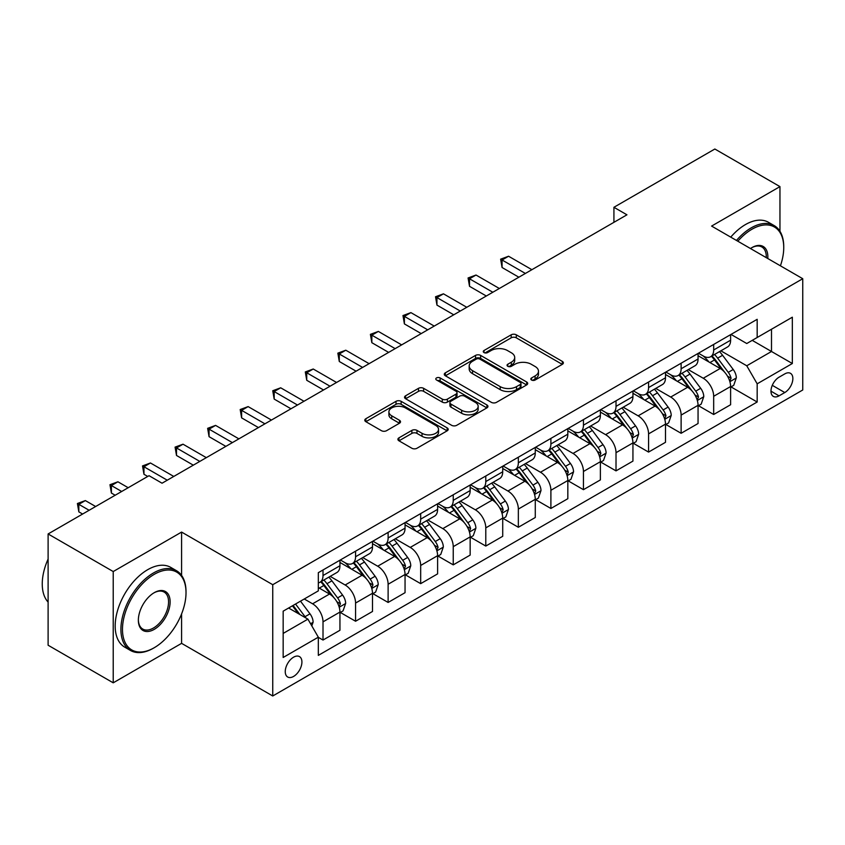 <?xml version="1.0" encoding="UTF-8"?>
<svg xmlns="http://www.w3.org/2000/svg" width="845" height="845" viewBox="0 0 845 845"><rect width="100%" height="100%" fill="white"/><g stroke="black" fill="none" stroke-linecap="round" stroke-linejoin="round"><path stroke-width="1.27" d="M531.568 380.028A2.535 1.458 0 0 0 535.149 380.028L562.316 364.343A3.612 2.091 0 0 0 563.372 362.864A3.612 2.091 0 0 0 562.316 361.396L516.295 334.821A3.612 2.091 0 0 0 511.183 334.821L484.016 350.506A2.535 1.458 0 0 0 483.277 351.541A2.535 1.458 0 0 0 484.016 352.576A2.535 1.458 0 0 0 487.597 352.576L491.114 350.548A11.566 6.675 0 0 1 507.475 350.548L511.309 352.756A11.566 6.675 0 0 1 514.7 357.477A11.566 6.675 0 0 1 511.309 362.209L507.792 364.237A2.535 1.458 0 0 0 507.053 365.272A2.535 1.458 0 0 0 507.792 366.297A2.535 1.458 0 0 0 511.373 366.297L514.89 364.269A11.566 6.675 0 0 1 531.251 364.269L535.086 366.487A11.566 6.675 0 0 1 538.476 371.208A11.566 6.675 0 0 1 535.086 375.93L531.568 377.958A2.535 1.458 0 0 0 530.829 378.993A2.535 1.458 0 0 0 531.568 380.028L531.568 377.958M293.585 676.433A11.788 6.802 120 0 0 301.285 666.05A11.788 6.802 120 0 0 299.468 656.597A11.788 6.802 120 0 0 293.585 657.188A11.788 6.802 120 0 0 285.885 667.571A11.788 6.802 120 0 0 287.691 677.014A11.788 6.802 120 0 0 293.585 676.433M398.956 437.847A3.612 2.091 0 0 0 397.9 439.326A3.612 2.091 0 0 0 398.956 440.794L411.864 448.251A3.612 2.091 0 0 0 416.976 448.251L447.142 430.834A3.612 2.091 0 0 0 448.199 429.355A3.612 2.091 0 0 0 447.142 427.887L401.132 401.322A3.612 2.091 0 0 0 396.009 401.322L365.853 418.729A3.612 2.091 0 0 0 364.786 420.208A3.612 2.091 0 0 0 365.853 421.687L381.444 430.686A3.612 2.091 0 0 0 386.556 430.686L399.463 423.239A3.612 2.091 0 0 0 400.519 421.761A3.612 2.091 0 0 0 399.463 420.282L391.731 415.814A9.675 5.588 0 0 1 388.901 411.874A9.675 5.588 0 0 1 394.868 406.709A9.675 5.588 0 0 1 405.41 407.924L435.703 425.415A9.675 5.588 0 0 1 438.534 429.355A9.675 5.588 0 0 1 432.566 434.52A9.675 5.588 0 0 1 422.025 433.305L416.976 430.39A3.612 2.091 0 0 0 411.864 430.39L398.956 437.847L398.956 440.794M181.59 532.075L113.219 571.547L48.112 533.955L48.112 645.231L113.219 682.823L181.59 643.351L272.745 695.984L272.745 584.708L181.59 532.075L181.59 575.403M779.956 231.287L779.956 186.608L711.596 226.08L802.75 278.713L272.745 584.708M779.956 186.608L714.849 149.016L613.924 207.289L613.924 222.319M48.112 533.955L149.037 475.693L162.05 483.213L626.948 214.81L613.924 207.289M491.367 402.347A3.612 2.091 0 0 0 496.48 402.347L526.646 384.929A3.612 2.091 0 0 0 527.702 383.461A3.612 2.091 0 0 0 526.646 381.982L480.636 355.418A3.612 2.091 0 0 0 475.524 355.418L445.357 372.835A3.612 2.091 0 0 0 444.29 374.303A3.612 2.091 0 0 0 445.357 375.782L491.367 402.347M437.541 380.577A2.535 1.458 0 0 1 440.108 380.926L440.108 377.926L486.9 404.935A3.612 2.091 0 0 1 487.956 406.413A3.612 2.091 0 0 1 486.9 407.882L456.733 425.299A3.612 2.091 0 0 1 451.621 425.299L405.6 398.734L405.6 395.787A3.612 2.091 0 0 0 404.544 397.256A3.612 2.091 0 0 0 405.6 398.734M405.6 395.787L418.507 388.33A3.612 2.091 0 0 1 423.62 388.33L442.284 399.104A3.612 2.091 0 0 0 447.396 399.104L455.962 394.161A3.612 2.091 0 0 0 457.018 392.682A3.612 2.091 0 0 0 455.962 391.203L436.538 379.986A2.535 1.458 0 0 1 435.788 378.961A2.535 1.458 0 0 1 437.351 377.609A2.535 1.458 0 0 1 440.108 377.926M784.783 373.891L779.048 377.197A11.418 6.591 120 0 0 771.591 387.263A11.418 6.591 120 0 0 773.344 396.411A11.418 6.591 120 0 0 779.048 395.851L784.783 392.545A11.418 6.591 120 0 0 792.24 382.479A11.418 6.591 120 0 0 790.487 373.332A11.418 6.591 120 0 0 784.783 373.891M272.745 695.984L802.75 389.989L802.75 278.713M730.999 334.419L746.758 343.524L757.173 337.504L757.173 319.315L318.322 572.678L318.322 590.877L283.159 611.167L283.159 657.484L318.322 637.183L318.322 655.382L757.173 402.009L757.173 383.82L746.758 365.779L720.859 350.823M757.173 337.504L792.335 317.202L792.335 363.519L757.173 383.82M113.219 571.547L113.219 682.823M752.219 340.366L771.496 351.488L771.496 329.233L792.335 317.202M746.758 365.779L771.496 351.488L792.335 363.519M283.159 633.423L307.907 619.142L288.631 608.02M318.322 637.341L323.012 640.045L323.012 621.846A14.735 8.503 -120 0 0 312.597 603.805L304.253 598.989M323.012 640.045L339.943 630.275L339.943 612.076A14.735 8.503 -120 0 0 329.518 594.035L318.322 587.56M340.334 612.456L355.565 621.244L355.565 603.055A14.735 8.503 -120 0 0 345.151 585.004L330.194 576.374M355.565 621.244L372.497 611.474L372.497 593.274A14.735 8.503 -120 0 0 362.072 575.234L339.943 562.453M372.888 593.655L388.119 602.453L388.119 584.254A14.735 8.503 -120 0 0 377.704 566.213L362.748 557.573M388.119 602.453L405.051 592.683L405.051 574.484A14.735 8.503 -120 0 0 394.636 556.443L372.497 543.662M405.442 574.864L420.673 583.652L420.673 565.463A14.735 8.503 -120 0 0 410.258 547.412L395.302 538.783M420.673 583.652L437.604 573.882L437.604 555.683A14.735 8.503 -120 0 0 427.19 537.642L405.051 524.861M437.995 556.063L453.237 564.861L453.237 546.662A14.735 8.503 -120 0 0 442.812 528.621L427.855 519.981M453.237 564.861L470.158 555.091L470.158 536.892A14.735 8.503 -120 0 0 459.743 518.851L437.604 506.07M470.549 537.272L485.79 546.06L485.79 527.871A14.735 8.503 -120 0 0 475.365 509.831L460.409 501.191M485.79 546.06L502.722 536.29L502.722 518.101A14.735 8.503 -120 0 0 492.297 500.05L470.158 487.269M503.102 518.471L518.344 527.269L518.344 509.07A14.735 8.503 -120 0 0 507.929 491.029L492.973 482.389M518.344 527.269L535.276 517.499L535.276 499.3A14.735 8.503 -120 0 0 524.851 481.259L502.722 468.479M535.667 499.68L550.898 508.468L550.898 490.28A14.735 8.503 -120 0 0 540.483 472.239L525.527 463.599M550.898 508.468L567.829 498.698L567.829 480.509A14.735 8.503 -120 0 0 557.415 462.458L535.276 449.677M568.22 480.879L583.451 489.678L583.451 471.478A14.735 8.503 -120 0 0 573.037 453.438L558.08 444.797M583.451 489.678L600.383 479.907L600.383 461.708A14.735 8.503 -120 0 0 589.968 443.667L567.829 430.887M600.774 462.088L616.016 470.876L616.016 452.688A14.735 8.503 -120 0 0 605.59 434.647L590.634 426.007M616.016 470.876L632.937 461.106L632.937 442.917A14.735 8.503 -120 0 0 622.522 424.866L600.383 412.085M633.327 443.287L648.569 452.086L648.569 433.886A14.735 8.503 -120 0 0 638.144 415.846L623.188 407.205M648.569 452.086L665.49 442.315L665.49 424.116A14.735 8.503 -120 0 0 655.076 406.075L632.937 393.295M665.881 424.496L681.123 433.284L681.123 415.096A14.735 8.503 -120 0 0 670.708 397.055L655.741 388.415M681.123 433.284L698.054 423.514L698.054 405.325A14.735 8.503 -120 0 0 687.629 387.274L665.49 374.493M698.445 405.695L713.676 414.494L713.676 396.294A14.735 8.503 -120 0 0 703.262 378.254L688.305 369.614M713.676 414.494L730.608 404.723L730.608 386.524A14.735 8.503 -120 0 0 720.193 368.483L698.054 355.703M698.445 353.221L703.262 355.998A14.735 8.503 -120 0 0 710.624 356.727A14.735 8.503 -120 0 0 713.676 349.988L713.676 344.422M665.881 372.011L670.708 374.8A14.735 8.503 -120 0 0 678.07 375.529A14.735 8.503 -120 0 0 681.123 368.779L681.123 363.213M633.327 390.812L638.144 393.59A14.735 8.503 -120 0 0 645.517 394.319A14.735 8.503 -120 0 0 648.569 387.58L648.569 382.014M600.774 409.603L605.59 412.392A14.735 8.503 -120 0 0 612.963 413.12A14.735 8.503 -120 0 0 616.016 406.371L616.016 400.805M568.22 428.404L573.037 431.182A14.735 8.503 -120 0 0 580.399 431.911A14.735 8.503 -120 0 0 583.451 425.172L583.451 419.606M535.667 447.195L540.483 449.984A14.735 8.503 -120 0 0 547.845 450.712A14.735 8.503 -120 0 0 550.898 443.963L550.898 438.397M503.102 465.996L507.929 468.774A14.735 8.503 -120 0 0 515.292 469.503A14.735 8.503 -120 0 0 518.344 462.764L518.344 457.198M470.549 484.787L475.365 487.576A14.735 8.503 -120 0 0 482.738 488.304A14.735 8.503 -120 0 0 485.79 481.555L485.79 475.988M437.995 503.588L442.812 506.366A14.735 8.503 -120 0 0 450.184 507.095A14.735 8.503 -120 0 0 453.237 500.356L453.237 494.79M405.442 522.379L410.258 525.167A14.735 8.503 -120 0 0 417.631 525.896A14.735 8.503 -120 0 0 420.673 519.147L420.673 513.58M372.888 541.18L377.704 543.958A14.735 8.503 -120 0 0 385.066 544.687A14.735 8.503 -120 0 0 388.119 537.948L388.119 532.382M340.334 559.971L345.151 562.759A14.735 8.503 -120 0 0 352.513 563.488A14.735 8.503 -120 0 0 355.565 556.739L355.565 551.172M730.999 386.904L757.173 402.009M710.624 356.727L727.556 346.957A14.735 8.503 -120 0 0 730.608 340.208L730.608 334.652M678.07 375.529L695.002 365.748A14.735 8.503 -120 0 0 698.054 359.009L698.054 353.442M645.517 394.319L662.448 384.549A14.735 8.503 -120 0 0 665.49 377.799L665.49 372.244M612.963 413.12L629.884 403.34A14.735 8.503 -120 0 0 632.937 396.601L632.937 391.034M580.399 431.911L597.33 422.141A14.735 8.503 -120 0 0 600.383 415.391L600.383 409.836M547.845 450.712L564.777 440.932A14.735 8.503 -120 0 0 567.829 434.193L567.829 428.626M515.292 469.503L532.223 459.733A14.735 8.503 -120 0 0 535.276 452.983L535.276 447.428M482.738 488.304L499.67 478.523A14.735 8.503 -120 0 0 502.722 471.785L502.722 466.218M450.184 507.095L467.105 497.325A14.735 8.503 -120 0 0 470.158 490.575L470.158 485.019M417.631 525.896L434.552 516.115A14.735 8.503 -120 0 0 437.604 509.377L437.604 503.81M385.066 544.687L401.998 534.917A14.735 8.503 -120 0 0 405.051 528.167L405.051 522.601M352.513 563.488L369.445 553.707A14.735 8.503 -120 0 0 372.497 546.968L372.497 541.402M318.322 582.87A14.735 8.503 -120 0 0 319.959 582.279L336.891 572.509A14.735 8.503 -120 0 0 339.943 565.759L339.943 560.193M319.959 582.279A14.735 8.503 -120 0 0 323.012 575.54L323.012 569.974M307.907 619.142L318.322 637.183M181.59 643.351L181.59 613.914M532.582 380.387L535.086 378.94A11.566 6.675 0 0 0 538.476 374.219L538.476 371.208M514.7 357.477L514.7 360.488A11.566 6.675 0 0 1 511.309 365.209L508.806 366.656M562.263 364.375L516.295 337.831A3.612 2.091 0 0 0 511.183 337.831L485.03 352.935M526.604 384.961L480.636 358.417A3.612 2.091 0 0 0 475.524 358.417L445.399 375.814M520.256 384.496A2.535 1.458 0 0 0 520.995 383.461A2.535 1.458 0 0 0 520.256 382.426L479.865 359.104A2.535 1.458 0 0 0 476.284 359.104L472.577 361.248A11.566 6.675 0 0 0 469.186 365.969A11.566 6.675 0 0 0 472.577 370.691L500.187 386.63A11.566 6.675 0 0 0 516.548 386.63L520.256 384.496L520.256 387.496A2.535 1.458 0 0 0 520.995 386.461L520.995 383.461M469.186 365.969L469.186 368.98A11.566 6.675 0 0 0 472.577 373.701L472.577 370.691M520.256 387.496L516.548 389.64A11.566 6.675 0 0 1 500.187 389.64L472.577 373.701M405.653 398.766L418.507 391.341L418.507 388.33M457.018 392.682L457.018 395.692A3.612 2.091 0 0 1 455.962 397.171L447.396 402.114A3.612 2.091 0 0 1 442.284 402.114L423.62 391.341A3.612 2.091 0 0 0 418.507 391.341M440.108 380.926L486.847 407.913M461.655 410.279A9.675 5.588 0 0 0 472.186 411.494A9.675 5.588 0 0 0 478.164 406.339A9.675 5.588 0 0 0 475.323 402.389L464.655 396.22A3.612 2.091 0 0 0 459.543 396.22L450.976 401.174A3.612 2.091 0 0 0 449.92 402.642A3.612 2.091 0 0 0 450.976 404.121L461.655 410.279L461.655 413.289A9.675 5.588 0 0 0 472.186 414.504A9.675 5.588 0 0 0 478.164 409.339L478.164 406.339M449.92 402.642L449.92 405.653A3.612 2.091 0 0 0 450.976 407.132L450.976 404.121M461.655 413.289L450.976 407.132M438.534 429.355L438.534 432.365A9.675 5.588 0 0 1 432.566 437.53A9.675 5.588 0 0 1 422.025 436.316L416.976 433.4A3.612 2.091 0 0 0 411.864 433.4L398.998 440.826M388.901 411.874L388.901 414.874A9.675 5.588 0 0 0 391.731 418.824L391.731 415.814M399.421 423.26L391.731 418.824M447.1 430.865L401.132 404.322A3.612 2.091 0 0 0 396.009 404.322L365.896 421.708M730.608 387.126L733.735 385.32L736.333 377.799A9.76 5.64 -120 0 0 733.217 369.487L722.581 355.291A28.181 16.266 -120 0 0 719.507 351.604M708.923 361.977A28.181 16.266 -120 0 0 703.156 355.935M729.721 381.148L731.062 378.222A9.76 5.64 -120 0 0 728.274 372.349L717.627 358.143A28.181 16.266 -120 0 0 714.553 354.456M711.934 355.977A23.385 13.499 60 0 1 715.778 360.34L724.778 372.36M531.885 269.692L508.574 256.236L502.067 259.996L502.067 267.506L518.862 277.213M711.427 356.263A28.181 16.266 60 0 1 714.5 359.949L721.577 369.392M502.067 267.506L500.631 259.161L525.379 273.453M500.631 259.161L508.574 256.236M698.054 405.927L701.181 404.121L703.779 396.601A9.76 5.64 -120 0 0 700.663 388.288L690.027 374.082A28.181 16.266 -120 0 0 686.953 370.395M676.37 380.768A28.181 16.266 -120 0 0 670.592 374.736M697.157 399.949L698.509 397.013A9.76 5.64 -120 0 0 695.72 391.14L685.073 376.944A28.181 16.266 -120 0 0 681.999 373.258M679.38 374.768A23.385 13.499 60 0 1 683.214 379.141L692.224 391.161M499.332 288.483L476.02 275.026L469.514 278.787L469.514 286.307L486.308 296.003M678.873 375.064A28.181 16.266 60 0 1 681.947 378.74L689.024 388.182M469.514 286.307L468.077 277.963L492.815 292.243M468.077 277.963L476.02 275.026M665.49 424.718L668.617 422.912L671.226 415.391A9.76 5.64 -120 0 0 668.11 407.079L657.463 392.883A28.181 16.266 -120 0 0 654.389 389.196M643.805 399.569A28.181 16.266 -120 0 0 638.038 393.527M664.603 418.74L665.955 415.814A9.76 5.64 -120 0 0 663.156 409.941L652.52 395.735A28.181 16.266 -120 0 0 649.446 392.048M646.826 393.569A23.385 13.499 60 0 1 650.661 397.932L659.67 409.952M466.778 307.284L443.467 293.828L436.949 297.588L436.949 305.098L453.754 314.805M646.319 393.854A28.181 16.266 60 0 1 649.393 397.541L656.47 406.984M436.949 305.098L435.524 296.753L460.261 311.044M435.524 296.753L443.467 293.828M632.937 443.519L636.063 441.713L638.672 434.193A9.76 5.64 -120 0 0 635.556 425.88L624.909 411.673A28.181 16.266 -120 0 0 621.836 407.987M611.252 418.359A28.181 16.266 -120 0 0 605.485 412.328M632.049 437.541L633.401 434.605A9.76 5.64 -120 0 0 630.602 428.732L619.966 414.536A28.181 16.266 -120 0 0 616.892 410.85M614.262 412.36A23.385 13.499 60 0 1 618.107 416.722L627.117 428.753M434.214 326.075L410.913 312.618L404.396 316.379L404.396 323.899L421.201 333.595M613.766 412.656A28.181 16.266 60 0 1 616.839 416.332L623.916 425.774M404.396 323.899L402.97 315.555L427.707 329.835M402.97 315.555L410.913 312.618M600.383 462.31L603.51 460.504L606.108 452.983A9.76 5.64 -120 0 0 603.003 444.671L592.356 430.475A28.181 16.266 -120 0 0 589.282 426.788M578.698 437.161A28.181 16.266 -120 0 0 572.931 431.119M599.496 456.332L600.848 453.406A9.76 5.64 -120 0 0 598.049 447.533L587.412 433.327A28.181 16.266 -120 0 0 584.328 429.64M581.709 431.161A23.385 13.499 60 0 1 585.553 435.524L594.553 447.544M401.66 344.876L378.359 331.42L371.842 335.18L371.842 342.69L388.637 352.397M581.212 431.446A28.181 16.266 60 0 1 584.286 435.133L591.352 444.576M371.842 342.69L370.406 334.345L395.154 348.636M370.406 334.345L378.359 331.42M780.421 265.816A44.933 25.941 120 0 0 783.737 247.585A44.933 25.941 120 0 0 751.965 229.238A44.933 25.941 120 0 0 737.833 241.226M736.47 240.445A46.042 26.586 -60 0 1 751.184 227.886A46.042 26.586 -60 0 1 774.2 225.604A46.042 26.586 -60 0 1 783.737 246.687L783.737 247.585M750.476 248.525A22.466 12.971 -60 0 1 751.965 247.585L751.965 247.585A22.466 12.971 -60 0 1 767.778 258.517M730.735 237.139A46.042 26.586 -60 0 1 745.448 224.58A46.042 26.586 -60 0 1 768.475 222.298L774.2 225.604M766.267 257.651A21.368 12.337 120 0 0 761.863 246.983A21.368 12.337 120 0 0 751.564 247.817M153.463 648.168L154.244 647.714A44.933 25.941 120 0 0 186.016 592.672A44.933 25.941 120 0 0 154.244 574.336A44.933 25.941 120 0 0 122.472 629.367A44.933 25.941 120 0 0 154.244 647.714L153.463 648.168A46.042 26.586 -60 0 1 130.436 650.439A46.042 26.586 -60 0 1 123.381 613.554A46.042 26.586 -60 0 1 153.463 572.984A46.042 26.586 -60 0 1 176.478 570.702A46.042 26.586 -60 0 1 186.016 591.775L186.016 592.672M154.244 629.367A22.466 12.971 -60 0 1 138.358 620.198A22.466 12.971 -60 0 1 154.244 592.672L154.244 592.672A22.466 12.971 -60 0 1 170.13 601.851A22.466 12.971 -60 0 1 154.244 629.367M138.358 619.734A21.368 12.337 120 0 0 142.784 629.071A21.368 12.337 120 0 0 153.463 628.015A21.368 12.337 120 0 0 167.416 609.192A21.368 12.337 120 0 0 164.141 592.07A21.368 12.337 120 0 0 153.843 592.915M130.436 650.439L124.711 647.133A46.042 26.586 -60 0 1 117.656 610.238A46.042 26.586 -60 0 1 147.727 569.667A46.042 26.586 -60 0 1 170.753 567.386L176.478 570.702M48.112 602.094A46.042 26.586 -60 0 1 48.112 559.052M567.829 481.101L570.956 479.305L573.554 471.785A9.76 5.64 -120 0 0 570.438 463.472L559.802 449.265A28.181 16.266 -120 0 0 556.728 445.579M546.145 455.951A28.181 16.266 -120 0 0 540.377 449.92M566.942 475.122L568.284 472.197A9.76 5.64 -120 0 0 565.495 466.324L554.848 452.117A28.181 16.266 -120 0 0 551.774 448.441M549.155 449.952A23.385 13.499 60 0 1 553 454.314L561.999 466.345M369.107 363.667L345.795 350.21L339.289 353.97L339.289 361.491L356.083 371.187M548.648 450.248A28.181 16.266 60 0 1 551.722 453.923L558.798 463.366M339.289 361.491L337.852 353.147L362.6 367.427M337.852 353.147L345.795 350.21M535.276 499.902L538.402 498.096L541.001 490.575A9.76 5.64 -120 0 0 537.885 482.263L527.248 468.056A28.181 16.266 -120 0 0 524.175 464.38M513.591 474.753A28.181 16.266 -120 0 0 507.813 468.711M534.389 493.924L535.73 490.998A9.76 5.64 -120 0 0 532.941 485.125L522.294 470.918A28.181 16.266 -120 0 0 519.221 467.232M516.601 468.753A23.385 13.499 60 0 1 520.435 473.115L529.445 485.136M336.553 382.468L313.241 369.011L306.735 372.772L306.735 380.282L323.529 389.978M516.094 469.038A28.181 16.266 60 0 1 519.168 472.725L526.245 482.168M306.735 380.282L305.298 371.937L330.036 386.228M305.298 371.937L313.241 369.011M502.722 518.693L505.838 516.897L508.447 509.377A9.76 5.64 -120 0 0 505.331 501.064L494.684 486.857A28.181 16.266 -120 0 0 491.61 483.171M481.027 493.543A28.181 16.266 -120 0 0 475.26 487.512M501.824 512.714L503.176 509.788A9.76 5.64 -120 0 0 500.377 503.916L489.741 489.709A28.181 16.266 -120 0 0 486.667 486.033M484.048 487.544A23.385 13.499 60 0 1 487.882 491.906L496.892 503.937M303.999 401.259L280.688 387.802L274.181 391.562L274.181 399.083L290.976 408.779M483.541 487.84A28.181 16.266 60 0 1 486.614 491.515L493.691 500.958M274.181 399.083L272.745 390.739L297.482 405.019M272.745 390.739L280.688 387.802M470.158 537.494L473.284 535.688L475.893 528.167A9.76 5.64 -120 0 0 472.777 519.855L462.13 505.648A28.181 16.266 -120 0 0 459.057 501.972M448.473 512.345A28.181 16.266 -120 0 0 442.706 506.303M469.271 531.516L470.623 528.59A9.76 5.64 -120 0 0 467.824 522.717L457.187 508.51A28.181 16.266 -120 0 0 454.114 504.824M451.494 506.345A23.385 13.499 60 0 1 455.328 510.707L464.338 522.728M271.446 420.06L248.134 406.603L241.617 410.353L241.617 417.874L258.422 427.57M450.987 506.63A28.181 16.266 60 0 1 454.061 510.317L461.138 519.759M241.617 417.874L240.191 409.529L264.929 423.82M240.191 409.529L248.134 406.603M437.604 556.285L440.731 554.489L443.329 546.968A9.76 5.64 -120 0 0 440.224 538.656L429.577 524.449A28.181 16.266 -120 0 0 426.503 520.763M415.92 531.135A28.181 16.266 -120 0 0 410.152 525.104M436.717 550.306L438.069 547.38A9.76 5.64 -120 0 0 435.27 541.508L424.634 527.301A28.181 16.266 -120 0 0 421.56 523.625M418.93 525.136A23.385 13.499 60 0 1 422.775 529.498L431.774 541.529M238.881 438.851L215.581 425.394L209.064 429.154L209.064 436.675L225.858 446.371M418.433 525.432A28.181 16.266 60 0 1 421.507 529.107L428.584 538.55M209.064 436.675L207.638 428.33L232.375 442.611M207.638 428.33L215.581 425.394M405.051 575.086L408.177 573.28L410.776 565.759A9.76 5.64 -120 0 0 407.66 557.446L397.023 543.24A28.181 16.266 -120 0 0 393.95 539.564M383.366 549.937A28.181 16.266 -120 0 0 377.599 543.895M404.163 569.107L405.505 566.182A9.76 5.64 -120 0 0 402.716 560.309L392.069 546.102A28.181 16.266 -120 0 0 388.996 542.416M386.376 543.937A23.385 13.499 60 0 1 390.221 548.299L399.22 560.319M206.328 457.652L183.016 444.195L176.51 447.945L176.51 455.466L193.304 465.162M385.869 544.222A28.181 16.266 60 0 1 388.953 547.909L396.02 557.351M176.51 455.466L175.073 447.121L199.821 461.412M175.073 447.121L183.016 444.195M372.497 593.877L375.624 592.081L378.222 584.56A9.76 5.64 -120 0 0 375.106 576.248L364.47 562.041A28.181 16.266 -120 0 0 361.396 558.355M350.812 568.727A28.181 16.266 -120 0 0 345.045 562.696M371.61 587.898L372.951 584.972A9.76 5.64 -120 0 0 370.163 579.1L359.516 564.893A28.181 16.266 -120 0 0 356.442 561.217M353.823 562.728A23.385 13.499 60 0 1 357.657 567.09L366.667 579.121M173.774 476.443L150.463 462.986L143.956 466.746L143.956 474.267L147.727 476.443M353.316 563.023A28.181 16.266 60 0 1 356.389 566.699L363.466 576.142M143.956 474.267L142.52 465.922L167.268 480.203M142.52 465.922L150.463 462.986M339.943 612.678L343.059 610.872L345.668 603.351A9.76 5.64 -120 0 0 342.552 595.038L331.916 580.832A28.181 16.266 -120 0 0 328.832 577.156M339.046 606.699L340.398 603.774A9.76 5.64 -120 0 0 337.609 597.901L326.962 583.694A28.181 16.266 -120 0 0 323.888 580.008M321.269 581.529A23.385 13.499 60 0 1 325.103 585.891L334.113 597.911M128.197 487.723L117.909 481.787L111.403 485.537L111.403 493.057L115.173 495.244M320.762 581.814A28.181 16.266 60 0 1 323.836 585.5L330.913 594.943M111.403 493.057L109.966 484.713L121.68 491.484M109.966 484.713L117.909 481.787M311.816 625.913L313.115 622.152A9.76 5.64 -120 0 0 309.999 613.84L300.503 601.165M95.643 506.514L85.356 500.578L78.838 504.338L78.838 511.859L82.62 514.035M305.932 618.001A9.76 5.64 -120 0 0 305.045 616.692L295.549 604.017M293.109 605.432L299.933 614.537M292.423 605.823L298.211 613.544M78.838 511.859L77.413 503.514L89.126 510.274M77.413 503.514L85.356 500.578M312.597 603.805L329.518 594.035M345.151 585.004L362.072 575.234M377.704 566.213L394.636 556.443M410.258 547.412L427.19 537.642M442.812 528.621L459.743 518.851M475.365 509.831L492.297 500.05M507.929 491.029L524.851 481.259M540.483 472.239L557.415 462.458M573.037 453.438L589.968 443.667M605.59 434.647L622.522 424.866M638.144 415.846L655.076 406.075M670.708 397.055L687.629 387.274M703.262 378.254L720.193 368.483M713.676 349.988L730.608 340.208M713.676 396.294L730.608 386.524M681.123 415.096L698.054 405.325M681.123 368.779L698.054 359.009M648.569 433.886L665.49 424.116M648.569 387.58L665.49 377.799M616.016 452.688L632.937 442.917M616.016 406.371L632.937 396.601M583.451 471.478L600.383 461.708M583.451 425.172L600.383 415.391M550.898 490.28L567.829 480.509M550.898 443.963L567.829 434.193M518.344 509.07L535.276 499.3M518.344 462.764L535.276 452.983M485.79 527.871L502.722 518.101M485.79 481.555L502.722 471.785M453.237 546.662L470.158 536.892M453.237 500.356L470.158 490.575M420.673 565.463L437.604 555.683M420.673 519.147L437.604 509.377M388.119 584.254L405.051 574.484M388.119 537.948L405.051 528.167M355.565 603.055L372.497 593.274M355.565 556.739L372.497 546.968M323.012 621.846L339.943 612.076M323.012 575.54L339.943 565.759M772.288 385.331L784.783 392.545M770.978 391.182L779.048 395.851M535.086 378.94L535.086 375.93M507.792 366.297L507.792 364.237M511.309 365.209L511.309 362.209M484.016 352.576L484.016 350.506M511.183 337.831L511.183 334.821M516.295 337.831L516.295 334.821M562.316 364.343L562.316 361.396M445.357 375.782L445.357 372.835M475.524 358.417L475.524 355.418M480.636 358.417L480.636 355.418M526.646 384.929L526.646 381.982M500.187 389.64L500.187 386.63M516.548 389.64L516.548 386.63M423.62 391.341L423.62 388.33M442.284 402.114L442.284 399.104M447.396 402.114L447.396 399.104M455.962 397.171L455.962 394.161M486.9 407.882L486.9 404.935M411.864 433.4L411.864 430.39M416.976 433.4L416.976 430.39M422.025 436.316L422.025 433.305M399.463 423.239L399.463 420.282M365.853 421.687L365.853 418.729M396.009 404.322L396.009 401.322M401.132 404.322L401.132 401.322M447.142 430.834L447.142 427.887M729.879 381.686L736.27 377.99M717.627 358.143L722.581 355.291M709.958 362.568L714.5 359.949M728.274 372.349L733.217 369.487M727.503 376.162L731.062 378.222M697.326 400.477L703.716 396.791M685.073 376.944L690.027 374.082M677.405 381.37L681.947 378.74M695.72 391.14L700.663 388.288M694.939 394.953L698.509 397.013M664.761 419.278L671.162 415.582M652.52 395.735L657.463 392.883M644.841 400.16L649.393 397.541M663.156 409.941L668.11 407.079M662.385 413.754L665.955 415.814M632.208 438.069L638.609 434.383M619.966 414.536L624.909 411.673M612.287 418.962L616.839 416.332M630.602 428.732L635.556 425.88M629.831 432.545L633.401 434.605M599.654 456.87L606.045 453.173M587.412 433.327L592.356 430.475M579.733 437.752L584.286 435.133M598.049 447.533L603.003 444.671M597.278 451.346L600.848 453.406M567.101 475.661L573.491 471.975M554.848 452.117L559.802 449.265M547.18 456.553L551.722 453.923M565.495 466.324L570.438 463.472M564.724 470.137L568.284 472.197M534.547 494.462L540.937 490.765M522.294 470.918L527.248 468.056M514.626 475.344L519.168 472.725M532.941 485.125L537.885 482.263M532.16 488.938L535.73 490.998M501.983 513.253L508.384 509.567M489.741 489.709L494.684 486.857M482.072 494.145L486.614 491.515M500.377 503.916L505.331 501.064M499.606 507.729L503.176 509.788M469.429 532.054L475.83 528.357M457.187 508.51L462.13 505.648M449.508 512.936L454.061 510.317M467.824 522.717L472.777 519.855M467.053 526.53L470.623 528.59M436.876 550.845L443.266 547.159M424.634 527.301L429.577 524.449M416.955 531.737L421.507 529.107M435.27 541.508L440.224 538.656M434.499 545.321L438.069 547.38M404.322 569.646L410.712 565.949M392.069 546.102L397.023 543.24M384.401 550.528L388.953 547.909M402.716 560.309L407.66 557.446M401.945 564.122L405.505 566.182M371.768 588.437L378.159 584.751M359.516 564.893L364.47 562.041M351.847 569.329L356.389 566.699M370.163 579.1L375.106 576.248M369.392 582.913L372.951 584.972M339.215 607.238L345.605 603.541M326.962 583.694L331.916 580.832M319.294 588.12L323.836 585.5M337.609 597.901L342.552 595.038M336.828 601.714L340.398 603.774M310.569 623.768L313.051 622.342M305.045 616.692L309.999 613.84"/></g></svg>
